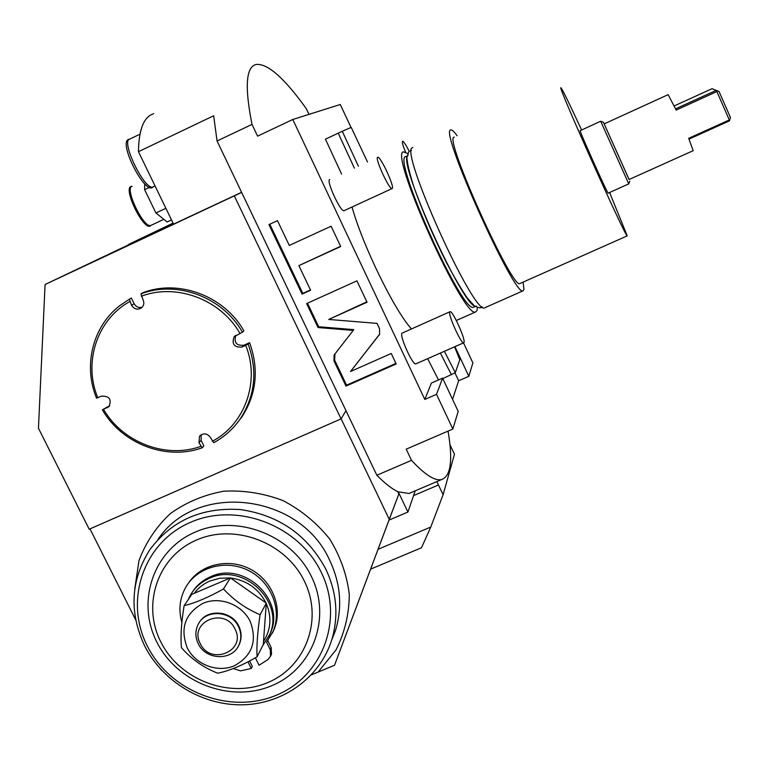<?xml version="1.0" encoding="UTF-8"?>
<svg xmlns="http://www.w3.org/2000/svg" width="769" height="769" viewBox="0 0 769 769"><rect width="100%" height="100%" fill="white"/><g stroke="black" fill="none" stroke-linecap="round" stroke-linejoin="round"><path stroke-width="1.15" d="M308.965 114.37L306.264 108.612C284.184 77.832 267.429 63.125 255.99 64.5C245.917 67.086 244.59 87.051 252.011 124.395L217.06 140.987L213.657 115.763L138.458 151.685C138.785 129.423 143.841 116.763 153.646 113.735M217.06 140.987L376.848 475.252C385.115 483.643 392.257 489.18 398.275 491.862L407.906 512.067L389.037 520.084L334.525 665.243L311.378 674.865M138.458 151.685L173.554 224.135L241.591 192.308M234.362 195.97L341.071 418.884L89.194 529.216L38.45 428.218L45.083 284.501L241.649 192.423M45.083 284.501L173.275 223.568M128.721 245.013L128.75 244.34L173.256 223.519M128.75 244.34L173.063 223.135M370.639 569.127L421.499 547.749L430.775 527.044L443.107 494.688L454.469 454.277L449.932 444.665M443.107 494.688L436.84 481.586M430.775 527.044L378.079 549.287M201.142 434.764L201.132 440.387L203.862 445.953L202.228 447.789C166.383 460.862 121.992 443.915 102.354 409.8L108.938 406.638C111.909 399.361 109.4 395.872 101.393 396.17L96.558 398.15C83.004 365.775 92.616 326.46 119.801 305.629L129.355 299.228L131.566 305.312L134.123 303.717L131.336 298.026L128.471 299.737M102.354 409.8L109.64 405.782M236.054 424.411L242.081 416.644C256.596 393.863 259.105 369.207 249.589 342.686L248.137 344.089L242.062 347.05L243.984 345.214L249.589 342.686M235.785 335.409C233.728 342.599 236.468 345.867 243.984 345.214M140.929 293.883C177.005 279.964 222.789 297.19 242.389 332.189L243.869 330.843C224.356 295.998 178.773 278.849 142.851 292.71L140.929 293.883L143.14 299.968C144.399 302.996 143.89 305.581 141.621 307.744C137.632 310.157 134.287 309.349 131.566 305.312M134.123 303.717C136.017 306.898 138.689 308.071 142.159 307.235M341.071 418.884L345.983 410.684M161.913 670.578L160.25 668.761M135.719 619.929L89.983 528.87M341.119 418.807L389.258 519.363L334.525 665.243M389.258 519.363L398.832 493.977L397.698 491.602M398.832 493.977L389.037 520.084M252.011 124.395L257.577 136.142L292.787 119.483L340.283 104.488L351.02 127.471M376.848 475.252L411.511 460.343L406.205 449.163L452.845 429.035L436.513 394.334L424.805 399.438L292.787 119.483M350.52 371.514L379.598 334.188L379.521 328.651L377.031 323.384L328.738 319.443L367.034 302.227L356.931 280.848L306.62 303.601L318.039 327.536L353.231 330.42L334.111 355.038L333.986 360.969L345.983 386.105L396.189 363.948L391.248 353.48L350.52 371.514L379.396 334.592M298.891 265.622L340.715 246.522L331.122 226.221L289.279 245.446L277.474 220.665L268.929 224.625L302.082 294.104L310.618 290.24L298.891 265.622L340.6 246.282M463.515 342.868L472.877 362.939L468.821 376.32L458.651 380.761L454.95 372.859M411.511 460.343C424.988 474.848 435.043 481.25 441.675 479.529C450.913 476.069 453.028 459.929 448.039 431.101M411.684 492.323L409.012 493.467L398.275 491.862M407.906 512.067L415.222 490.814M436.513 394.334L442.608 378.156L458.199 411.367L452.845 429.035M452.547 399.332L458.651 380.761M424.805 399.438L431.409 383.058L442.608 378.156M411.415 328.872C394.478 310.455 362.574 245.263 352.039 207.015M449.932 311.753L401.956 333.208C399.447 336.082 412.751 365.535 415.808 363.881L415.991 363.804M329.728 179.552L329.622 179.6C326.027 180.715 340.715 212.436 344.012 210.706L344.214 210.619M341.571 174.044L325.441 139.16L342.272 131.268L351.202 127.394L367.495 161.999M438.503 379.953L427.631 358.671M468.821 376.32L454.95 346.646M477.366 307.581L477.011 310.522L475.636 311.926C464.361 320.298 389.287 154.242 403.321 151.829L407.685 153.483M475.127 306.485L473.589 307.167C462.948 314.934 392.517 159.231 405.523 156.578L406.022 156.338M473.589 307.167L474.194 306.898M476.213 306.004C465.735 313.704 395.295 157.943 408.137 155.367M457.132 135.777C454.229 131.778 452.182 129.807 450.98 129.855L450.538 130.038C439.637 130.98 514.865 297.824 522.997 290.836L484.681 307.811C474.002 315.905 398.976 149.868 412.395 147.735L412.847 147.523M484.681 307.811L485.297 307.542M523.131 282.108L523.949 289.605L522.997 290.836M581.566 129.99C569.598 104.036 562.725 89.944 560.957 87.724L560.851 87.762C557.746 86.118 626.37 239.217 627.235 235.872L519.834 283.569C512.394 289.788 444.242 138.718 453.873 137.286L454.268 137.113M609.586 192.5L627.235 235.872M600.704 121.233L580.172 130.663C579.518 131.412 607.664 194.163 608.192 193.134L608.231 193.115M608.192 193.134L628.754 183.887L600.714 121.271L603.405 122.223L604.223 123.876M629.119 179.494L603.425 122.223M629.052 179.523L693.196 150.666L688.678 138.314L729.32 119.964L716.862 91.569L676.182 110.082L668.136 94.654L604.165 123.896L629.071 179.523M729.483 120.848L730.444 117.465L729.483 120.848L689.005 139.112M716.862 91.569L717.304 90.838L719.015 91.473L712.036 88.695L674.221 105.92M719.015 91.473L730.444 117.465M717.304 90.838L712.036 88.695M716.122 90.396L675.605 108.842M409.223 151.416C405.965 144.899 403.754 141.506 402.591 141.208L402.504 141.236C401.927 142.082 402.918 145.649 405.484 151.916M449.778 311.954C447.846 314.579 461.208 344.195 463.678 342.801L464.005 342.455C465.697 339.379 452.595 310.426 450.076 311.685L449.778 311.954M377.627 157.289C374.647 158.116 389.335 190.039 392.027 188.597L392.19 188.52C394.91 187.184 380.492 155.963 377.752 157.241L377.627 157.289M354.355 168.103L338.225 133.152M342.272 131.268L358.392 166.229M454.585 346.8L459.785 359.709L455.306 372.667L442.819 378.608M451.47 374.82L440.387 353.058M444.367 351.298L455.306 372.667M345.983 386.105L346.579 385.173L395.929 363.391M334.967 353.798L334.621 360.103L346.579 385.173M353.231 330.42L353.817 329.622L318.712 326.748L318.039 327.536M307.485 303.207L318.712 326.748M328.738 319.443L366.851 301.842M269.804 224.221L302.813 293.412L310.474 289.932M302.082 294.104L302.813 293.412M144.601 645.825C162.711 681.834 203.016 705.904 243.331 704.798C283.646 703.722 320.067 677.335 331.747 639.875C338.783 616.2 336.822 592.659 325.883 569.262C307.581 535.157 279.099 515.259 240.447 509.568C201.68 507.088 171.4 520.584 149.59 550.075C130.672 580.412 129.009 612.335 144.601 645.825M147.244 645.864C169.891 691.629 229.623 714.728 275.898 695.407C322.49 676.768 344.377 619.228 321.269 572.386C298.862 525.265 236.862 501.686 190.376 522.382C143.534 542.385 123.924 600.397 147.244 645.864M195.182 532.119C153.56 549.825 136.017 601.377 156.741 641.855C176.86 682.603 230.056 703.164 271.207 685.919C312.637 669.28 331.977 618.113 311.426 576.548C291.489 534.724 236.496 513.788 195.182 532.119M196.537 540.021C157.895 556.42 141.544 604.271 160.798 641.894C179.475 679.758 228.941 698.867 267.151 682.834C305.639 667.357 323.528 619.833 304.428 581.277C285.905 542.472 234.901 523.045 196.537 540.021M181.878 622.525C178.36 610.067 179.638 598.34 185.714 587.333C197.258 566.926 225.875 559.111 248.32 570.444C270.89 581.527 282.252 609.269 273.303 630.984L266.593 642.269L270.207 649.594L270.544 656.178L268.131 659.437L259.076 665.243L255.395 657.803M247.974 661.811L251.271 668.472L240.572 670.876L233.247 668.54M249.617 660.956L252.309 666.415L251.271 668.472M267.814 640.721L271.188 647.585L271.524 654.15L271.005 655.217M188.367 583.267C200.853 564.071 229.018 557.679 250.646 569.329C272.38 580.758 283.002 607.818 274.283 629.032L272.361 633.147M268.756 636.578L270.467 632.925C285.857 600.051 243.811 560.611 210.446 576.808C202.91 580.095 196.941 585.094 192.538 591.803M270.467 632.925L269.64 634.569C285.068 601.618 242.908 562.072 209.447 578.298C201.074 581.97 194.682 587.67 190.251 595.417L188.184 599.695M269.64 634.569L262.613 645.854M194.317 593.197C198.383 587.814 203.583 583.758 209.918 581.008L219.828 578.221L230.287 577.961M230.537 577.99C246.676 580.259 258.48 588.545 265.949 602.848M266.285 603.559C271.89 616.959 270.986 629.532 263.584 641.288M257.048 656.861L263.277 644.537L266.305 603.127L230.412 577.913L191.808 594.35L184.127 605.684C181.311 622.707 180.417 636.722 181.446 647.748C191.721 659.321 203.823 667.809 217.752 673.211C229.143 670.895 242.235 665.445 257.048 656.861C256.51 645.854 257.528 631.791 260.105 614.681C246.263 608.933 234.055 600.358 223.481 588.958C208.486 597.359 195.364 602.934 184.127 605.684M266.305 603.127L260.105 614.681M230.412 577.913L223.481 588.958M250.213 621.381C242.043 604.501 219.847 595.994 203.045 603.29C185.098 613.354 179.831 628.206 187.252 647.844C195.451 664.551 217.348 672.99 234.122 665.877C252.136 656.005 257.509 641.173 250.213 621.381M238.515 645.864L239.38 644.143C241.851 638.232 241.658 632.243 238.813 626.177C231.815 610.471 207.082 608.366 199.152 622.736M238.525 626.677C241.379 632.752 241.572 638.741 239.092 644.662C232.69 661.119 205.679 660.388 198.21 643.615C195.134 637.068 195.115 630.686 198.142 624.457C205.294 608.971 231.296 610.365 238.525 626.677M200.286 643.643C188.376 621.881 224.817 606.443 235.026 629.052C246.811 650.93 210.418 666.089 200.286 643.643M131.336 298.026L129.355 299.228M242.389 332.189L234.122 336.784C231.546 344.147 234.189 347.569 242.062 347.05M248.137 344.089C257.702 370.725 255.183 395.477 240.601 418.355C233.593 428.621 224.644 436.734 213.753 442.694L210.533 437.648C207.169 433.149 203.487 432.697 199.488 436.283L198.988 442.752L202.228 447.789M129.73 301.583C96.961 319.558 83.014 362.632 97.826 397.784M212.321 441.3C245.061 424.152 260.326 381.347 245.734 345.396M103.623 409.454C122.78 442.579 165.902 459.035 200.776 446.395M239.976 333.486C220.847 299.526 176.409 282.809 141.313 296.238M140.266 132.662L142.159 126.26M171.516 219.924L167.123 221.981L155.924 212.975L144.62 189.674L144.707 183.868M150.013 187.127L144.62 189.674M165.883 208.303L155.924 212.975M413.578 495.592L438.503 484.97M134.796 588.785L138.987 560.553C145.735 542.558 156.165 526.928 170.276 513.654C186.136 502.292 203.948 494.813 223.702 491.218C243.936 490.132 263.709 493.256 283.03 500.6C301.352 510.231 316.915 523.064 329.728 539.079C340.407 556.439 346.934 574.943 349.309 594.591C349.107 614.21 344.695 632.618 336.072 649.824L318.231 671.943M378.79 335.524L379.3 334.717M333.986 360.969L334.621 360.103M331.747 639.875L335.592 630.196C342.522 606.876 340.609 583.69 329.843 560.649C300.391 493.333 196.258 481.154 157.914 539.55M270.207 649.594L271.188 647.585M198.988 442.752L201.132 440.387M107.189 407.839L109.515 405.955M153.444 186.752L153.06 186.925C144.86 191.183 120.272 140.717 129.788 139.074L139.939 134.21M151.253 225.24L150.907 225.404C143.909 229.047 124.069 187.867 132.076 186.261M441.675 479.529L409.012 493.467M475.636 311.926L456.315 320.5M410.223 150.839L411.405 150.464M482.067 306.754C481.702 308.311 479.193 308.081 474.531 306.062L467.6 298.42C461.592 289.788 454.441 277.628 446.145 261.931C432.966 235.516 422.162 210.341 413.722 186.406C409.416 172.698 407.147 163.057 406.907 157.462L408.704 151.945M629.801 181.196L628.754 183.887M415.808 363.881L463.678 342.801M344.012 210.706L392.027 188.597M334.746 354.173L334.111 355.038M270.544 656.178L271.524 654.15M273.303 630.984L274.283 629.032M239.38 644.143L239.092 644.662M235.352 335.678L234.122 336.784M242.081 416.644L240.601 418.355M200.373 435.331L199.488 436.283M129.327 139.304C116.773 140.083 145.437 196.422 153.06 186.925L155.069 185.973M163.835 219.338L150.907 225.404C144.659 233.372 121.54 186.406 131.73 186.425"/></g></svg>
